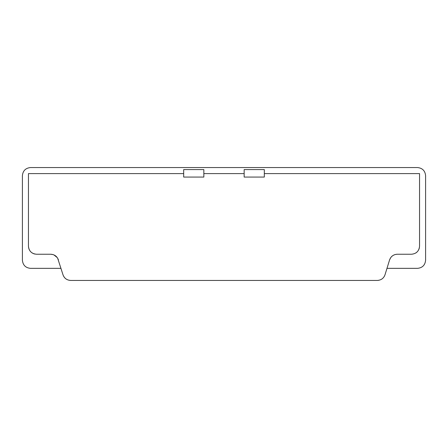 <?xml version="1.0" encoding="UTF-8"?>
<svg xmlns="http://www.w3.org/2000/svg" width="448" height="448" viewBox="0 0 448 448"><rect width="100%" height="100%" fill="white"/><g stroke="black" fill="none" stroke-linecap="round" stroke-linejoin="round"><path stroke-width="0.67" d="M30.464 268.352C25.603 267.837 22.915 265.149 22.4 260.288C22.915 265.149 25.603 267.837 30.464 268.352L61.012 268.352M425.6 260.288C425.085 265.149 422.397 267.837 417.536 268.352C422.397 267.837 425.085 265.149 425.6 260.288L425.6 175.616C425.085 170.755 422.397 168.067 417.536 167.552C422.397 168.067 425.085 170.755 425.6 175.616M30.464 167.552C25.603 168.067 22.915 170.755 22.4 175.616C22.915 170.755 25.603 168.067 30.464 167.552L417.536 167.552M62.983 274.753C64.243 278.286 66.814 280.185 70.694 280.448C66.892 280.218 64.322 278.32 62.983 274.753L57.674 258.227M57.277 257.611L53.9 254.895M53.206 254.632L50.714 254.24C54.527 254.453 57.098 256.351 58.425 259.935M28.605 247.744L28.448 246.176C28.918 251.065 31.606 253.753 36.512 254.24L50.714 254.24M34.899 254.078L33.41 253.618M32.48 253.159L32.026 252.879M30.262 251.272L29.781 250.617M29.053 249.245L28.795 248.511M378.633 280.336L377.306 280.448C381.181 280.19 383.751 278.292 385.017 274.753L384.966 274.915M390.684 257.667L389.575 259.935C390.891 256.357 393.462 254.458 397.286 254.24L396.043 254.335M394.727 254.654L393.053 255.438M392.504 255.808L391.138 257.085M397.286 254.24L411.488 254.24C416.382 253.764 419.07 251.076 419.552 246.176L419.552 173.6L264.32 173.6L419.552 173.6M419.39 247.772L418.936 249.267M416.595 252.42L416.013 252.851M203.84 169.585L203.84 177.072L183.68 177.072L183.68 169.585L203.84 169.585M244.16 169.585L244.16 177.072L264.32 177.072L264.32 169.585L244.16 169.585M385.017 274.753L389.575 259.935M28.448 173.6L183.68 173.6L28.448 173.6L28.448 246.176M377.306 280.448L70.694 280.448L377.306 280.448M244.16 173.6L203.84 173.6L244.16 173.6M22.4 260.288L22.4 175.616M417.536 268.352L386.988 268.352"/></g></svg>
